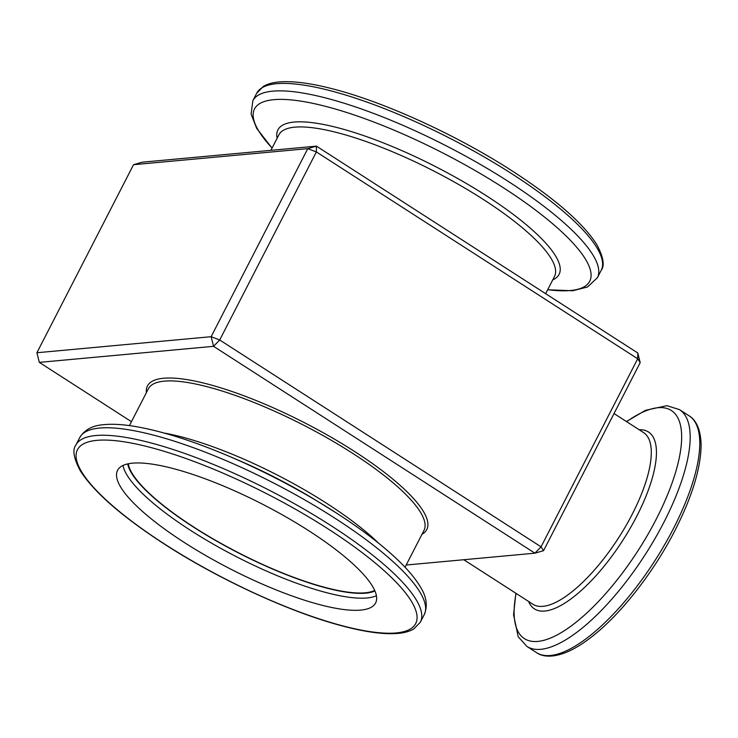 <?xml version="1.0" encoding="UTF-8"?>
<svg xmlns="http://www.w3.org/2000/svg" width="738" height="738" viewBox="0 0 738 738"><rect width="100%" height="100%" fill="white"/><g stroke="black" fill="none" stroke-linecap="round" stroke-linejoin="round"><path stroke-width="1.11" d="M376.408 595.695A145.072 36.134 27.2 0 1 190.395 530.262A145.072 36.134 27.2 0 1 122.988 465.457M127.702 463.898A141.558 35.258 -152.8 0 0 193.467 527.089A141.558 35.258 -152.8 0 0 374.932 590.953M184.159 542.393A145.072 36.134 -152.8 0 0 375.614 602.955A145.072 36.134 -152.8 0 0 309.001 530.89A145.072 36.134 -152.8 0 0 117.545 470.327A145.072 36.134 -152.8 0 0 184.159 542.393M128.264 463.778A140.847 35.083 -152.8 0 0 193.771 527.061A140.847 35.083 -152.8 0 0 374.701 590.428M133.55 164.694L36.9 352.746L211.133 336.694L307.783 148.642L133.55 164.694L142.203 162.194L316.436 146.142L637.78 352.985L637.697 358.779L640.206 362.616L543.555 550.677L541.046 546.83L637.697 358.779L316.353 151.927L219.703 339.987L541.046 546.83L534.902 553.177L213.559 346.325L39.326 362.376L131.456 421.684M406.186 565.031L534.902 553.177L543.555 550.677M219.703 339.987L211.133 336.694L213.559 346.325L219.703 339.987M307.783 148.642L316.353 151.927L316.436 146.142L307.783 148.642M39.326 362.376L36.9 352.746M637.78 352.985L640.206 362.616M256.713 93.237L263.291 86.429C267.58 83.911 273.097 82.398 279.84 81.89C293.097 80.903 310.403 83.154 331.759 88.625C383.871 101.733 456.868 135.1 512.689 171.262C555.179 198.817 583.241 223.291 596.857 244.684C603.407 257.082 604.865 265.615 601.221 270.283A193.67 48.238 -152.8 0 0 512.292 174.085A193.67 48.238 -152.8 0 0 256.713 93.237L252.866 100.709L251.104 114.113L256.667 128.329L272.054 148.126M673.407 528.639A140.847 49.732 -57.2 0 0 689.034 415.78C694.772 419.138 700.805 427.45 701.1 445.263C700.777 468.427 692.087 496.794 675.021 530.382C654.126 571.35 622.309 612.439 593.758 635.206C584.791 642.438 576.313 647.853 568.334 651.451C551.932 658.564 541.923 656.433 536.563 652.65A140.847 49.732 -57.2 0 0 673.407 528.639M164.768 544.183A190.146 47.361 -152.8 0 0 396.168 632.936A190.146 47.361 -152.8 0 0 328.392 529.109A190.146 47.361 -152.8 0 0 96.992 440.346A190.146 47.361 -152.8 0 0 164.768 544.183M420.392 622.134L413.815 628.942C409.525 631.46 404.009 632.973 397.265 633.472C384.009 634.459 366.703 632.217 345.347 626.737C293.235 613.629 220.238 580.271 164.417 544.109C121.927 516.545 93.864 492.071 80.248 470.687C73.699 458.289 72.241 449.756 75.885 445.079A193.67 48.238 27.2 0 1 331.473 525.936A193.67 48.238 27.2 0 1 420.392 622.134L424.239 614.653A193.67 48.238 -152.8 0 0 335.31 518.454A193.67 48.238 -152.8 0 0 79.732 437.606C84.621 429.636 92.85 425.3 104.399 424.618C111.881 423.944 120.626 424.322 130.644 425.771C157.784 429.811 190.413 439.894 228.531 456.019A188.448 46.937 -152.8 0 1 322.644 504.386A188.448 46.937 -152.8 0 1 336.076 512.799M146.382 392.644A157.046 39.114 27.2 0 1 213.07 385.559A157.046 39.114 27.2 0 1 354.683 451.555A157.046 39.114 27.2 0 1 421.988 534.284M405.051 567.245L423.981 530.419A154.934 38.588 -152.8 0 0 352.838 453.455A154.934 38.588 -152.8 0 0 148.375 388.778L129.445 425.595M528.611 601.47A105.248 37.158 -57.2 0 0 636.728 516.296A105.248 37.158 -57.2 0 0 639.154 429.737M463.768 559.727L532.965 604.274A102.121 36.051 -57.2 0 0 632.171 514.358A102.121 36.051 -57.2 0 0 643.508 432.542L614.025 413.557M516.074 593.398A135.635 47.887 -57.2 0 0 557.107 634.948A135.635 47.887 -57.2 0 0 656.211 519.22A135.635 47.887 -57.2 0 0 626.617 421.666M536.563 652.65L526.96 646.47A140.847 49.732 -57.2 0 0 663.803 522.458A140.847 49.732 -57.2 0 0 679.44 409.599L666.884 405.669L645.519 410.31L626.414 421.536M378.622 543.196A154.934 38.588 -152.8 0 0 327.072 503.602A154.934 38.588 -152.8 0 0 164.389 433.095M424.239 614.653C427.883 605.981 426.582 596.71 420.319 586.848C416.527 580.428 411.167 573.611 404.239 566.387C387.911 549.45 365.199 531.591 336.094 512.809L315.338 499.94A158.07 39.372 -152.8 0 0 236.4 459.368L228.531 456.019M552.744 279.868A158.07 39.372 -152.8 0 0 486.517 195.847A158.07 39.372 -152.8 0 0 341.879 128.827A158.07 39.372 -152.8 0 0 277.137 138.227M545.65 293.678L554.506 276.446A154.934 38.588 -152.8 0 0 483.362 199.481A154.934 38.588 -152.8 0 0 278.899 134.805L270.92 150.331M547.697 289.683A188.448 46.937 -152.8 0 0 503.196 187.627A188.448 46.937 -152.8 0 0 303.955 101.641A188.448 46.937 -152.8 0 0 272.091 148.043M601.221 270.283L597.374 277.765A193.67 48.238 -152.8 0 0 508.454 181.557A193.67 48.238 -152.8 0 0 252.866 100.709M689.034 415.78L679.44 409.599M75.885 445.079L79.732 437.606M597.374 277.765L587.503 286.999L572.706 290.744L547.661 289.766M515.871 593.269L513.556 614.782L518.224 636.756L526.96 646.47"/></g></svg>

